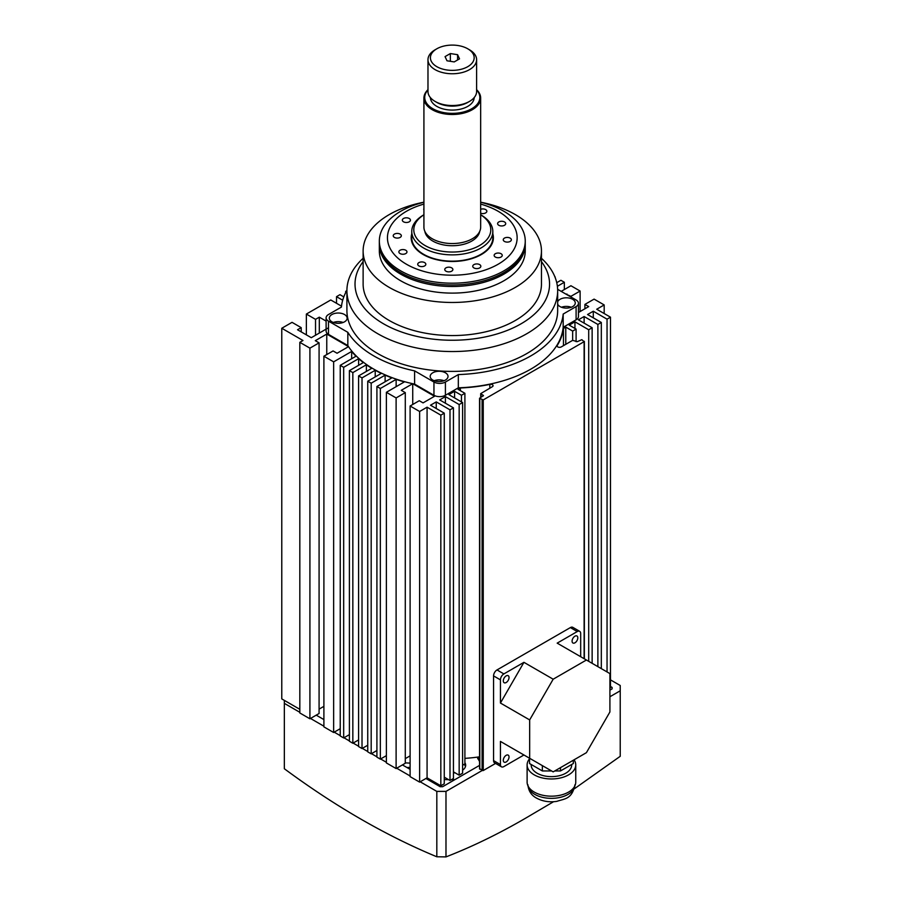 <?xml version="1.0" encoding="UTF-8"?>
<svg xmlns="http://www.w3.org/2000/svg" width="902" height="902" viewBox="0 0 902 902"><rect width="100%" height="100%" fill="white"/><g stroke="black" fill="none" stroke-linecap="round" stroke-linejoin="round"><path stroke-width="1.35" d="M412.778 383.722L434.516 396.271L423.061 402.89L419.272 400.702L410.106 406.001L419.622 411.492L427.074 407.185L440.83 415.134L444.269 413.15L430.513 405.201L436.241 401.897L449.997 409.835L453.435 407.851L439.68 399.913L445.408 396.598L459.163 404.547L462.602 402.551L448.846 394.614L454.585 391.31L461.463 395.279L464.902 393.295L458.024 389.314L460.347 387.973A111.453 64.346 0 0 0 489.82 384.387A2.435 1.409 180 0 1 492.357 384.714A2.435 1.409 180 0 1 493.067 385.706A2.435 1.409 180 0 1 492.357 386.699L480.71 393.622L483.483 395.606L479.56 398.256L483.247 399.913L584.124 341.666L581.824 339.682L577.246 341.666L572.657 340.347L561.247 346.932A2.435 1.409 180 0 1 558.597 347.236A2.435 1.409 180 0 1 557.098 345.94A2.435 1.409 180 0 1 557.233 345.466A111.453 64.346 0 0 0 563.457 328.452L565.779 327.11L572.657 331.079L576.096 329.095L569.218 325.126L574.946 321.811L588.702 329.76L592.14 327.764L578.385 319.827L584.124 316.523L597.879 324.461L601.318 322.476L587.563 314.527L593.291 311.224L607.046 319.161L610.485 317.177L596.729 309.239L604.182 304.932L594.091 299.114L584.924 304.402L588.702 306.59L578.464 312.498M566.355 294.345L570.932 296.33L580.11 291.042L570.932 285.742L561.191 291.369M557.391 286.284L564.348 282.27L560.909 280.285L556.748 282.687M346.639 290.816L345.68 291.369L346.176 291.65M343.786 296.893L339.953 294.672L336.514 296.668L342.692 300.231M341.497 306.161L330.775 299.971L306.364 314.065L315.531 319.364L319.308 317.177L326.107 321.101M328.486 327.764L311.291 337.698L297.536 329.76L301.2 327.64L292.034 322.341L281.774 328.26L302.982 340.505L299.825 342.332L309.916 348.149L319.082 342.861L315.305 340.674L326.761 334.056L348.499 346.605M348.522 346.639L337.077 353.246L333.075 350.934L323.897 356.222L333.639 361.849L351.656 351.453A111.453 64.346 0 0 0 356.008 356.222L340.234 365.333L343.673 367.317L358.624 358.68A111.453 64.346 0 0 0 363.348 362.57L349.401 370.621L352.84 372.605L366.381 364.791A111.453 64.346 0 0 0 371.782 368.298L358.579 375.92L362.018 377.904L375.221 370.282A111.453 64.346 0 0 0 381.287 373.394L367.745 381.208L371.184 383.192L385.12 375.153A111.453 64.346 0 0 0 391.874 377.87L376.912 386.507L380.351 388.491L396.136 379.381A111.453 64.346 0 0 0 404.389 381.896L386.372 392.302L396.113 397.929L405.291 392.629L401.277 390.318L412.721 383.7L412.744 404.479M479.796 768.56L482.096 770.545L483.247 770.545L495.57 763.419M464.902 758.368A111.453 64.346 0 0 0 479.56 756.823M462.602 765.246L464.902 763.926L464.902 393.295M453.435 771.864L459.163 775.179L462.602 773.194L462.602 402.551M444.269 777.163L449.997 780.467L453.435 778.482L453.435 407.851M410.106 406.001L410.106 776.633L419.622 782.124L427.074 777.828L440.83 785.766L444.269 783.782L444.269 413.15M405.291 758.627L410.106 755.853M386.372 392.302L386.372 762.934L396.113 768.56L405.291 763.261L405.291 392.629M376.912 386.507L376.912 757.139L380.351 759.123L386.372 755.65M367.745 381.208L367.745 751.851L371.184 753.835L376.912 750.52M358.579 375.92L358.579 746.552L362.018 748.536L367.745 745.232M349.401 370.621L349.401 741.252L352.84 743.248L358.579 739.933M340.234 365.333L340.234 735.964L343.673 737.949L349.401 734.634M323.897 356.222L323.897 726.865L333.639 732.492L340.234 728.681M319.082 709.13L323.897 706.345M299.825 342.332L299.825 712.963L309.916 718.793L319.082 713.493L319.082 342.861M281.774 328.26L281.774 698.903L299.825 709.322M609.91 688.147L610.485 687.809L610.485 317.177M563.457 328.452L563.457 345.658M565.779 327.11L565.779 344.316M572.657 331.079L572.657 340.347M576.096 329.095L576.096 341.666M574.946 321.811L574.946 328.429M588.702 329.76L588.702 661.346M592.14 327.764L592.14 663.331M584.124 316.523L584.124 323.142M597.879 324.461L597.879 666.634M601.318 322.476L601.318 668.619M593.291 311.224L593.291 317.842M607.046 319.161L607.046 671.934M604.182 304.932L604.182 313.535M584.924 304.402L584.924 308.777M566.93 294.018L566.93 294.672M570.932 296.33L570.932 296.995M580.11 291.042L580.11 311.551M564.348 282.27L564.348 289.553M555.17 276.97L555.17 277.557M345.68 291.369L345.68 292.609M336.514 296.668L336.514 303.286M306.364 314.065L306.364 334.845M315.531 319.364L315.531 335.251M319.308 317.177L319.308 333.063M301.2 327.64L301.2 331.868M309.916 348.149L309.916 718.793M326.761 334.056L326.761 354.576M333.639 361.849L333.639 732.492M351.656 351.453L351.656 358.737M343.673 367.317L343.673 737.949M358.624 358.68L358.624 365.299M352.84 372.605L352.84 743.248M366.381 364.791L366.381 371.41M362.018 377.904L362.018 748.536M375.221 370.282L375.221 376.901M371.184 383.192L371.184 753.835M385.12 375.153L385.12 381.772M380.351 388.491L380.351 759.123M396.136 379.381L396.136 386.665M396.113 397.929L396.113 768.56M419.622 411.492L419.622 782.124M427.074 407.185L427.074 777.828M440.83 415.134L440.83 785.766M436.241 401.897L436.241 408.516M449.997 409.835L449.997 780.467M445.408 396.598L445.408 403.217M459.163 404.547L459.163 775.179M454.585 391.31L454.585 397.929M461.463 395.279L461.463 401.897M460.347 387.973L460.347 390.656M557.662 304.121A8.919 5.153 0 0 0 560.052 306.59A8.919 5.153 0 0 0 569.76 307.706A8.919 5.153 0 0 0 575.273 302.948A8.919 5.153 0 0 0 572.657 299.306A8.919 5.153 0 0 0 563.897 297.998A8.919 5.153 0 0 0 557.662 301.787M571.248 307.255A8.919 5.153 0 0 0 561.45 307.255M445.408 372.774A8.919 5.153 0 0 0 435.7 371.658A8.919 5.153 0 0 0 430.186 376.416A8.919 5.153 0 0 0 432.802 380.058A8.919 5.153 0 0 0 442.521 381.174A8.919 5.153 0 0 0 448.023 376.416A8.919 5.153 0 0 0 445.408 372.774M443.998 380.712A8.919 5.153 0 0 0 434.212 380.712M344.53 314.527A8.919 5.153 0 0 0 334.811 313.411A8.919 5.153 0 0 0 329.309 318.169A8.919 5.153 0 0 0 331.925 321.811A8.919 5.153 0 0 0 341.644 322.927A8.919 5.153 0 0 0 347.146 318.169A8.919 5.153 0 0 0 344.53 314.527M343.121 322.476A8.919 5.153 0 0 0 333.334 322.476M525.235 243.619A72.949 42.123 180 0 1 525.246 244.374A72.949 42.123 180 0 1 480.202 283.284A72.949 42.123 180 0 1 400.702 274.163A72.949 42.123 180 0 1 379.336 244.374A72.949 42.123 180 0 1 379.347 243.619M525.246 244.374L525.246 250.993A72.949 42.123 180 0 1 480.202 289.903A72.949 42.123 180 0 1 400.702 280.781A72.949 42.123 180 0 1 379.336 250.993L379.336 244.374M480.665 202.195A89.163 51.482 180 0 1 515.335 214.597A89.163 51.482 180 0 1 541.459 250.993A89.163 51.482 180 0 1 486.415 298.551A89.163 51.482 180 0 1 389.236 287.4A89.163 51.482 180 0 1 363.123 250.993A89.163 51.482 180 0 1 423.917 202.195M541.459 250.993L541.459 284.085A89.163 51.482 180 0 1 486.415 331.643A89.163 51.482 180 0 1 389.236 320.492A89.163 51.482 180 0 1 363.123 284.085L363.123 250.993M541.459 261.648A97.269 56.161 180 0 1 507.071 330.493A97.269 56.161 180 0 1 383.508 323.795A97.269 56.161 180 0 1 363.123 261.648M541.459 258.288A105.376 60.84 180 0 1 557.662 290.703A105.376 60.84 180 0 1 492.616 346.909A105.376 60.84 180 0 1 377.78 333.729A105.376 60.84 180 0 1 346.909 290.703A105.376 60.84 180 0 1 363.123 258.288M557.662 290.703L557.662 310.559A105.376 60.84 180 0 1 492.616 366.764A105.376 60.84 180 0 1 377.78 353.584A105.376 60.84 180 0 1 346.909 310.559L346.909 290.703M346.92 290.32A111.047 64.11 180 0 0 341.407 307.075L328.486 314.527A8.107 4.679 0 0 0 326.107 317.842A8.107 4.679 0 0 0 328.486 321.146L347.834 332.319L347.834 345.556L328.486 334.383A8.107 4.679 180 0 1 326.107 331.079L326.107 317.842M414.604 370.869L433.952 382.042A8.107 4.679 0 0 0 445.408 382.042L458.329 374.578L458.329 387.815L445.408 395.279A8.107 4.679 180 0 1 433.952 395.279L414.604 384.105L414.604 370.869A111.047 64.11 180 0 1 347.834 332.319M563.175 314.054L576.096 306.59A8.107 4.679 0 0 0 578.464 303.286L578.464 316.523A8.107 4.679 180 0 1 576.096 319.827L563.175 327.291L563.175 314.054A111.047 64.11 180 0 1 458.329 374.578M578.464 303.286A8.107 4.679 0 0 0 576.096 299.971L557.639 289.317M414.604 384.105A111.047 64.11 180 0 1 347.834 345.556M563.175 327.291A111.047 64.11 180 0 1 458.329 387.815M496.393 253.282A4.048 2.345 0 0 0 494.138 255.367A4.048 2.345 0 0 0 500.001 257.465A4.048 2.345 0 0 0 502.245 255.367A4.048 2.345 0 0 0 496.393 253.282M474.993 264.173A4.048 2.345 0 0 0 472.738 266.259A4.048 2.345 0 0 0 478.59 268.356A4.048 2.345 0 0 0 480.845 266.259A4.048 2.345 0 0 0 474.993 264.173M447.02 267.42A4.048 2.345 0 0 0 444.765 269.518A4.048 2.345 0 0 0 450.617 271.615A4.048 2.345 0 0 0 452.872 269.518A4.048 2.345 0 0 0 447.02 267.42M419.982 262.166A4.048 2.345 0 0 0 417.727 264.263A4.048 2.345 0 0 0 423.579 266.361A4.048 2.345 0 0 0 425.834 264.263A4.048 2.345 0 0 0 419.982 262.166M401.108 249.809A4.048 2.345 0 0 0 398.864 251.906A4.048 2.345 0 0 0 404.716 254.003A4.048 2.345 0 0 0 406.971 251.906A4.048 2.345 0 0 0 401.108 249.809M395.482 233.663A4.048 2.345 0 0 0 393.227 235.749A4.048 2.345 0 0 0 399.079 237.846A4.048 2.345 0 0 0 401.334 235.749A4.048 2.345 0 0 0 395.482 233.663M404.581 218.047A4.048 2.345 0 0 0 402.326 220.144A4.048 2.345 0 0 0 408.189 222.242A4.048 2.345 0 0 0 410.433 220.144A4.048 2.345 0 0 0 404.581 218.047M423.917 208.554A4.048 2.345 0 0 0 423.737 209.253A4.048 2.345 0 0 0 423.917 209.94M480.665 213.244A4.048 2.345 0 0 0 484.599 213.346A4.048 2.345 0 0 0 486.854 211.26A4.048 2.345 0 0 0 481.003 209.163A4.048 2.345 0 0 0 480.665 209.264M505.503 237.666A4.048 2.345 0 0 0 503.248 239.763A4.048 2.345 0 0 0 509.1 241.86A4.048 2.345 0 0 0 511.355 239.763A4.048 2.345 0 0 0 505.503 237.666M499.866 221.52A4.048 2.345 0 0 0 497.611 223.617A4.048 2.345 0 0 0 503.463 225.714A4.048 2.345 0 0 0 505.718 223.617A4.048 2.345 0 0 0 499.866 221.52M480.665 202.262A72.949 42.123 180 0 1 525.246 241.071A72.949 42.123 180 0 1 484.712 278.797A72.949 42.123 180 0 1 379.336 241.071A72.949 42.123 180 0 1 419.858 203.345A72.949 42.123 180 0 1 423.917 202.262M525.246 241.071L525.246 242.852A72.949 42.123 180 0 1 484.712 280.578A72.949 42.123 180 0 1 379.336 242.852L379.336 241.071M480.665 204.089A64.843 37.444 180 0 1 517.139 237.609A64.843 37.444 180 0 1 481.116 271.299A64.843 37.444 180 0 1 394.197 254.398A64.843 37.444 180 0 1 423.466 204.224A64.843 37.444 180 0 1 423.917 204.089M492.819 233.821A41.097 23.723 180 0 1 481.352 254.533A41.097 23.723 180 0 1 470.551 259.009A41.097 23.723 180 0 1 423.23 254.533A41.097 23.723 180 0 1 411.763 233.821M423.816 254.871A39.474 22.787 180 0 1 416.769 249.031M487.802 249.031A39.474 22.787 180 0 1 480.766 254.871M469.48 49.79L467.766 48.798A21.885 12.639 180 0 1 467.766 66.669A21.885 12.639 180 0 1 436.816 66.669A21.885 12.639 180 0 1 436.816 48.798A21.885 12.639 180 0 1 467.766 48.798L469.48 49.79A24.32 14.037 180 0 1 476.606 59.724A24.32 14.037 180 0 1 461.598 72.69A24.32 14.037 180 0 1 435.091 69.646A24.32 14.037 180 0 1 427.976 59.724A24.32 14.037 180 0 1 435.091 49.79L436.816 48.798M476.606 59.724L476.606 91.485A24.32 14.037 180 0 1 469.48 101.419A24.32 14.037 180 0 1 435.091 101.419L435.091 101.419A24.32 14.037 180 0 1 427.976 91.485L427.976 59.724M469.48 101.419L467.766 102.411A21.885 12.639 180 0 1 436.816 102.411L435.091 101.419L436.816 102.411M474.17 97.608A21.885 12.639 180 0 1 460.527 109.153A21.885 12.639 180 0 1 436.816 106.38A21.885 12.639 180 0 1 430.412 97.608M476.606 89.963A27.556 15.909 180 0 1 468.702 110.236A27.556 15.909 180 0 1 432.802 108.702A27.556 15.909 180 0 1 427.976 89.963M476.606 89.67A28.368 16.383 180 0 1 480.665 98.104A28.368 16.383 180 0 1 463.143 113.246A28.368 16.383 180 0 1 432.227 109.694A28.368 16.383 180 0 1 423.917 98.104A28.368 16.383 180 0 1 427.976 89.67M480.665 98.104L480.665 227.169A28.368 16.383 180 0 1 463.143 242.3A28.368 16.383 180 0 1 432.227 238.748A28.368 16.383 180 0 1 423.917 227.169L423.917 98.104M479.717 231.34A27.556 15.909 180 0 1 461.598 244.792A27.556 15.909 180 0 1 432.802 241.071A27.556 15.909 180 0 1 424.853 231.34M480.665 214.789A38.504 22.234 180 0 1 478.928 245.863A38.504 22.234 180 0 1 425.067 245.536A38.504 22.234 180 0 1 423.917 214.789M480.946 214.924L480.946 214.924A40.534 23.396 180 0 1 492.819 231.476A40.534 23.396 180 0 1 467.8 253.09A40.534 23.396 180 0 1 423.636 248.016A40.534 23.396 180 0 1 411.763 231.476A40.534 23.396 180 0 1 423.636 214.924L423.917 214.755M492.819 231.476L492.819 237.756A40.534 23.396 180 0 1 467.8 259.37A40.534 23.396 180 0 1 423.636 254.308A40.534 23.396 180 0 1 411.763 237.756L411.763 231.476M457.585 54.684L450.357 53.556L445.058 56.612L446.997 60.795L454.225 61.911L459.524 58.855L457.585 54.684L457.585 59.972M450.357 61.313L450.357 53.556M454.777 779.689A97.269 56.161 180 0 1 451.316 779.711M448.61 779.678A97.269 56.161 180 0 1 444.269 779.52M482.096 399.913L482.096 770.545L445.983 791.392L445.983 856.9C474.7 845.738 503.733 831.351 533.105 813.762L553.546 801.72M574.303 788.833L620.226 756.304L620.226 690.797L609.91 696.75M453.435 772.946A13.372 7.723 0 0 0 455.059 772.8M465.466 766.576A13.372 7.723 0 0 0 464.169 764.344M462.602 770.161A13.372 7.723 0 0 0 465.669 765.246A13.372 7.723 0 0 0 464.902 762.675M479.56 761.683A27.962 16.146 0 0 0 477.632 758.424L479.56 757.905M409.294 756.316L410.106 756.541M405.291 762.878L410.106 763.115M406.96 767.534L410.106 767.376M620.226 690.797L620.226 685.497L610.485 679.871M284.344 700.392L284.344 768.752C335.24 806.365 386.056 835.714 436.816 856.776L436.816 791.392L420.197 781.797M410.106 775.968L396.688 768.222M386.372 762.269L380.644 758.965M376.912 756.812L371.477 753.666M367.745 751.513L362.3 748.367M358.579 746.225L353.133 743.079M349.401 740.925L343.955 737.78M340.234 735.626L334.214 732.153M323.897 726.2L310.491 718.454M299.825 712.298L284.344 703.368M436.816 791.392L445.983 791.392M612.12 688.857L612.12 687.437L612.12 688.857L609.91 690.131M479.56 765.381L442.623 786.713L440.176 786.713L425.924 778.482M410.106 769.35L402.427 764.919M323.897 719.582L316.219 715.151M610.485 686.49L612.12 687.437M445.983 856.9L436.816 856.776M574.946 642.81A4.048 2.345 -60 0 1 572.928 643.013A4.048 2.345 -60 0 1 572.296 639.766A4.048 2.345 -60 0 1 574.946 636.192A4.048 2.345 -60 0 1 576.976 635.989A4.048 2.345 -60 0 1 577.596 639.236A4.048 2.345 -60 0 1 574.946 642.81M506.169 761.942A4.048 2.345 -60 0 1 504.139 762.145A4.048 2.345 -60 0 1 503.519 758.898A4.048 2.345 -60 0 1 506.169 755.324A4.048 2.345 -60 0 1 508.198 755.121A4.048 2.345 -60 0 1 508.818 758.368A4.048 2.345 -60 0 1 506.169 761.942M506.169 682.521A4.048 2.345 -60 0 1 504.139 682.724A4.048 2.345 -60 0 1 503.519 679.477A4.048 2.345 -60 0 1 506.169 675.902A4.048 2.345 -60 0 1 508.198 675.699A4.048 2.345 -60 0 1 508.818 678.947A4.048 2.345 -60 0 1 506.169 682.521M553.174 679.206L529.666 719.92L529.666 758.3L553.174 771.864L586.413 752.674L609.91 711.971L609.91 673.591L586.413 660.016L553.174 679.206L523.938 662.327L503.88 673.918A4.86 2.807 120 0 0 500.441 679.871L500.441 703.041L523.938 662.327M503.88 766.576L523.938 754.985L500.441 741.421L500.441 764.592A4.86 2.807 120 0 0 501.444 766.813A4.86 2.807 120 0 0 503.88 766.576M580.685 656.712L580.685 633.542A4.86 2.807 120 0 0 579.67 631.321A4.86 2.807 120 0 0 577.246 631.558L557.177 643.137L586.413 660.016M577.246 631.558L570.368 627.589L497.002 669.938L503.88 673.918M500.441 679.871L493.563 675.902L493.563 760.611L500.441 764.592M529.666 758.3L500.441 741.421M529.666 719.92L500.441 703.041M493.563 675.902A4.86 2.807 -60 0 1 497.002 669.938M570.368 627.589A4.86 2.807 -60 0 1 572.793 627.341L579.67 631.321M501.444 766.813L494.567 762.844A4.86 2.807 -60 0 1 493.563 760.611M574.067 759.8A24.32 14.037 180 0 1 575.747 764.93L575.747 782.135A24.32 14.037 180 0 1 560.74 795.102A24.32 14.037 180 0 1 534.232 792.069A24.32 14.037 180 0 1 527.118 782.135L527.118 764.93A24.32 14.037 180 0 1 529.542 758.808M575.747 764.93A24.32 14.037 180 0 1 560.74 777.896A24.32 14.037 180 0 1 534.232 774.852A24.32 14.037 180 0 1 527.118 764.93M571.699 764.479L571.699 764.93A20.261 11.703 180 0 1 559.184 775.743A20.261 11.703 180 0 1 537.107 773.206A20.261 11.703 180 0 1 531.165 764.93L531.165 764.479M560.492 767.636L560.492 770.951L573.322 763.543L573.322 760.239M551.573 770.951L542.361 770.951L542.361 765.629M560.492 770.951L554.764 770.951M542.361 770.951L529.542 763.543L529.542 758.221M557.233 345.466L557.233 346.413M489.82 384.387L489.82 388.164M480.946 393.948L480.946 397.263M483.247 395.279L483.247 395.933M479.796 398.583L479.796 769.214M483.247 399.913L483.247 770.545M584.124 341.666L584.124 658.697M328.486 321.146L328.486 334.383M445.408 382.042L445.408 395.279M433.952 395.279L433.952 382.042M576.096 319.827L576.096 306.59M574.856 785.901A23.508 13.575 180 0 1 559.522 797.526A23.508 13.575 180 0 1 534.807 794.38A23.508 13.575 180 0 1 528.008 785.901M480.71 393.622L480.71 397.399M479.56 398.256L479.56 768.887M584.361 341.339L584.361 658.832M574.935 784.785C571.981 799.364 564.832 798.608 556.838 801.359C549.363 802.464 542.587 801.382 536.487 798.09C531.289 795.293 528.437 790.862 527.929 784.785"/></g></svg>
